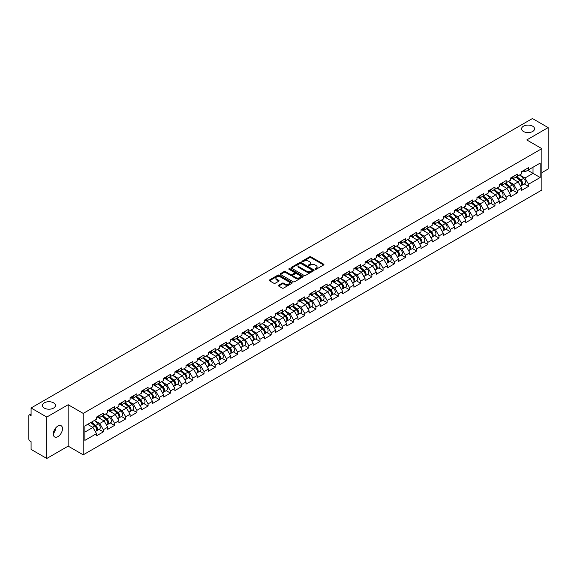 <?xml version="1.0" encoding="UTF-8"?>
<svg xmlns="http://www.w3.org/2000/svg" width="577" height="577" viewBox="0 0 577 577"><rect width="100%" height="100%" fill="white"/><g stroke="black" fill="none" stroke-linecap="round" stroke-linejoin="round"><path stroke-width="0.87" d="M523.476 131.491A6.491 3.75 180 0 1 521.572 128.837A6.491 3.75 180 0 1 525.582 125.375A6.491 3.75 180 0 1 532.658 126.19A6.491 3.75 180 0 1 534.562 128.837A6.491 3.75 180 0 1 530.552 132.306A6.491 3.75 180 0 1 523.476 131.491M44.342 408.112A6.491 3.75 180 0 1 42.438 405.465A6.491 3.75 180 0 1 46.449 402.003A6.491 3.75 180 0 1 53.524 402.818A6.491 3.75 180 0 1 55.428 405.465A6.491 3.75 180 0 1 51.418 408.927A6.491 3.75 180 0 1 44.342 408.112M315.165 269.3A0.7 0.404 0 0 0 316.153 269.3L323.632 264.98A0.995 0.577 0 0 0 323.928 264.569A0.995 0.577 0 0 0 323.632 264.165L310.96 256.852A0.995 0.577 0 0 0 309.553 256.852L302.074 261.165A0.7 0.404 0 0 0 303.055 261.734L304.029 261.179A3.188 1.839 0 0 1 308.529 261.179L309.589 261.785A3.188 1.839 0 0 1 310.52 263.09A3.188 1.839 0 0 1 309.589 264.389L308.616 264.951A0.7 0.404 0 0 0 309.604 265.514L310.57 264.958A3.188 1.839 0 0 1 315.078 264.958L316.131 265.564A3.188 1.839 0 0 1 317.069 266.87A3.188 1.839 0 0 1 316.131 268.168L315.165 268.731A0.7 0.404 0 0 0 315.165 269.3L315.165 268.731M55.313 428.459L55.428 429.915L53.315 434.236M57.902 426.05A6.491 3.75 -60 0 1 61.148 425.725A6.491 3.75 -60 0 1 62.143 430.925A6.491 3.75 -60 0 1 57.902 436.645A6.491 3.75 -60 0 1 54.656 436.969A6.491 3.75 -60 0 1 53.661 431.769A6.491 3.75 -60 0 1 57.902 426.05M278.648 285.218A0.995 0.577 0 0 0 278.352 285.629A0.995 0.577 0 0 0 278.648 286.033L282.196 288.089A0.995 0.577 0 0 0 283.61 288.089L291.919 283.293A0.995 0.577 0 0 0 292.207 282.881A0.995 0.577 0 0 0 291.919 282.478L279.239 275.157A0.995 0.577 0 0 0 277.833 275.157L269.524 279.96A0.995 0.577 0 0 0 269.235 280.364A0.995 0.577 0 0 0 269.524 280.768L273.823 283.249A0.995 0.577 0 0 0 275.229 283.249L278.785 281.194A0.995 0.577 0 0 0 279.073 280.79A0.995 0.577 0 0 0 278.785 280.386L276.657 279.153A2.661 1.536 0 0 1 275.878 278.064A2.661 1.536 0 0 1 277.523 276.643A2.661 1.536 0 0 1 280.422 276.982L288.767 281.8A2.661 1.536 0 0 1 289.546 282.881A2.661 1.536 0 0 1 287.901 284.302A2.661 1.536 0 0 1 284.995 283.971L283.61 283.17A0.995 0.577 0 0 0 282.196 283.17L278.648 285.218L278.648 286.033L282.196 283.999L282.196 283.17M68.158 404.722L46.78 417.063L31.071 407.989L532.441 118.53L548.15 127.596L526.772 139.937L541.839 148.635L83.218 413.413L68.158 404.722L68.158 446.129L83.218 454.827L83.218 413.413M304.093 275.445A0.995 0.577 0 0 0 305.507 275.445L313.809 270.649A0.995 0.577 0 0 0 314.104 270.245A0.995 0.577 0 0 0 313.809 269.834L301.136 262.521A0.995 0.577 0 0 0 299.73 262.521L291.421 267.317A0.995 0.577 0 0 0 291.133 267.721A0.995 0.577 0 0 0 291.421 268.132L304.093 275.445M289.272 269.445A0.7 0.404 0 0 1 289.979 269.546L302.853 276.974L294.558 281.764A0.995 0.577 0 0 1 293.145 281.764L280.472 274.45L280.472 273.635A0.995 0.577 0 0 0 280.184 274.046A0.995 0.577 0 0 0 280.472 274.45M280.472 273.635L284.028 271.587A0.995 0.577 0 0 1 285.442 271.587L290.577 274.551A0.995 0.577 0 0 0 291.984 274.551L294.342 273.188A0.995 0.577 0 0 0 294.638 272.784A0.995 0.577 0 0 0 294.342 272.373L288.99 269.286A0.7 0.404 0 0 1 289.979 268.716L302.86 276.159A0.995 0.577 0 0 1 303.156 276.563A0.995 0.577 0 0 1 302.86 276.967L302.86 276.159M83.218 454.827L541.839 190.049L541.839 148.635M99.085 429.411L103.341 431.863L103.341 429.714L99.749 423.496L94.44 420.438M103.341 431.863L96.525 435.801L96.525 433.644L84.869 440.374L84.869 425.963L96.525 419.234L96.525 417.077L103.341 413.146L103.341 415.303L107.711 412.771L107.711 410.622L114.527 406.684L114.527 408.841L118.905 406.316L118.905 404.16L125.714 400.229L125.714 402.378L130.092 399.854L130.092 397.697L136.908 393.766L136.908 395.923L141.278 393.391L141.278 391.242L148.094 387.304L148.094 389.461L152.472 386.936L152.472 384.78L159.288 380.849L159.288 382.998L163.659 380.474L163.659 378.317L170.475 374.386L170.475 376.543L174.853 374.011L174.853 371.862L181.661 367.924L181.661 370.081L186.039 367.556L186.039 365.4L192.855 361.469L192.855 363.618L197.226 361.094L197.226 358.937L204.042 355.006L204.042 357.156L208.42 354.631L208.42 352.482L215.228 348.544L215.228 350.701L219.606 348.176L219.606 346.02L226.422 342.089L226.422 344.238L230.793 341.714L230.793 339.557L237.609 335.626L237.609 337.776L241.987 335.251L241.987 333.102L248.802 329.164L248.802 331.321L253.173 328.796L253.173 326.64L259.989 322.709L259.989 324.858L264.367 322.334L264.367 320.177L271.176 316.246L271.176 318.396L275.554 315.871L275.554 313.722L282.369 309.784L282.369 311.941L286.74 309.409L286.74 307.26L293.556 303.322L293.556 305.478L297.934 302.954L297.934 300.797L304.743 296.866L304.743 299.016L309.121 296.491L309.121 294.342L315.936 290.404L315.936 292.561L320.307 290.029L320.307 287.88L327.123 283.942L327.123 286.098L331.501 283.574L331.501 281.417L338.317 277.487L338.317 279.636L342.688 277.111L342.688 274.955L349.503 271.024L349.503 273.181L353.881 270.649L353.881 268.5L360.69 264.562L360.69 266.718L365.068 264.194L365.068 262.037L371.884 258.107L371.884 260.256L376.254 257.731L376.254 255.575L383.07 251.644L383.07 253.801L387.448 251.269L387.448 249.12L394.264 245.182L394.264 247.338L398.635 244.814L398.635 242.657L405.451 238.727L405.451 240.876L409.829 238.351L409.829 236.195L416.637 232.264L416.637 234.421L421.015 231.889L421.015 229.74L427.831 225.802L427.831 227.958L432.202 225.434L432.202 223.277L439.018 219.347L439.018 221.496L443.396 218.971L443.396 216.815L450.204 212.884L450.204 215.033L454.582 212.509L454.582 210.36L461.398 206.422L461.398 208.578L465.769 206.054L465.769 203.897L472.585 199.967L472.585 202.116L476.963 199.592L476.963 197.435L483.778 193.504L483.778 195.653L488.149 193.129L488.149 190.98L494.965 187.042L494.965 189.198L499.343 186.674L499.343 184.517L506.152 180.587L506.152 182.736L510.53 180.212L510.53 178.055L517.345 174.124L517.345 176.273L521.716 173.749L521.716 171.6L528.532 167.662L528.532 169.818L540.187 163.089L540.187 177.5L528.532 184.229L524.947 178.019L519.639 174.954M524.277 183.926L528.532 186.378L528.532 184.229M528.532 186.378L521.716 190.316L521.716 188.16L517.345 190.684L513.754 184.474L508.452 181.409M513.09 190.381L517.345 192.841L517.345 190.684M517.345 192.841L510.53 196.771L510.53 194.622L506.152 197.146L502.567 190.937L497.259 187.871M501.896 196.844L506.152 199.303L506.152 197.146M506.152 199.303L499.343 203.234L499.343 201.084L494.965 203.609L491.38 197.399L486.072 194.334M490.71 203.306L494.965 205.758L494.965 203.609M494.965 205.758L488.149 209.696L488.149 207.54L483.778 210.071L480.187 203.854L474.878 200.789M479.523 209.761L483.778 212.221L483.778 210.071M483.778 212.221L476.963 216.159L476.963 214.002L472.585 216.526L469 210.316L463.692 207.251M468.329 216.224L472.585 218.683L472.585 216.526M472.585 218.683L465.769 222.614L465.769 220.464L461.398 222.989L457.813 216.779L452.505 213.714M457.143 222.686L461.398 225.138L461.398 222.989M461.398 225.138L454.582 229.076L454.582 226.92L450.204 229.451L446.62 223.234L441.311 220.169M445.949 229.141L450.204 231.601L450.204 229.451M450.204 231.601L443.396 235.539L443.396 233.382L439.018 235.906L435.433 229.696L430.125 226.631M434.762 235.604L439.018 238.063L439.018 235.906M439.018 238.063L432.202 241.994L432.202 239.844L427.831 242.369L424.239 236.159L418.938 233.094M423.576 242.066L427.831 244.518L427.831 242.369M427.831 244.518L421.015 248.456L421.015 246.3L416.637 248.831L413.053 242.614L407.744 239.549M412.382 248.528L416.637 250.981L416.637 248.831M416.637 250.981L409.829 254.919L409.829 252.762L405.451 255.286L401.866 249.076L396.558 246.011M401.195 254.984L405.451 257.443L405.451 255.286M405.451 257.443L398.635 261.374L398.635 259.224L394.264 261.749L390.672 255.539L385.364 252.474M390.009 261.446L394.264 263.905L394.264 261.749M394.264 263.905L387.448 267.836L387.448 265.68L383.07 268.211L379.486 261.994L374.177 258.936M378.815 267.908L383.07 270.361L383.07 268.211M383.07 270.361L376.254 274.299L376.254 272.142L371.884 274.666L368.299 268.456L362.991 265.391M367.628 274.363L371.884 276.823L371.884 274.666M371.884 276.823L365.068 280.754L365.068 278.604L360.69 281.129L357.105 274.919L351.797 271.854M356.435 280.826L360.69 283.285L360.69 281.129M360.69 283.285L353.881 287.216L353.881 285.06L349.503 287.591L345.919 281.374L340.61 278.316M345.248 287.288L349.503 289.741L349.503 287.591M349.503 289.741L342.688 293.679L342.688 291.522L338.317 294.046L334.725 287.836L329.417 284.771M334.061 293.743L338.317 296.203L338.317 294.046M338.317 296.203L331.501 300.134L331.501 297.984L327.123 300.509L323.538 294.299L318.23 291.234M322.868 300.206L327.123 302.665L327.123 300.509M327.123 302.665L320.307 306.596L320.307 304.447L315.936 306.971L312.352 300.761L307.043 297.696M311.681 306.668L315.936 309.121L315.936 306.971M315.936 309.121L309.121 313.059L309.121 310.902L304.743 313.426L301.158 307.216L295.85 304.151M300.487 313.123L304.743 315.583L304.743 313.426M304.743 315.583L297.934 319.514L297.934 317.364L293.556 319.889L289.971 313.679L284.663 310.614M289.301 319.586L293.556 322.045L293.556 319.889M293.556 322.045L286.74 325.976L286.74 323.827L282.369 326.351L278.778 320.141L273.476 317.076M278.114 326.048L282.369 328.501L282.369 326.351M282.369 328.501L275.554 332.439L275.554 330.282L271.176 332.806L267.591 326.596L262.283 323.531M266.92 332.503L271.176 334.963L271.176 332.806M271.176 334.963L264.367 338.894L264.367 336.744L259.989 339.269L256.404 333.059L251.096 329.994M255.734 338.966L259.989 341.425L259.989 339.269M259.989 341.425L253.173 345.356L253.173 343.207L248.802 345.731L245.211 339.521L239.902 336.456M244.547 345.428L248.802 347.881L248.802 345.731M248.802 347.881L241.987 351.819L241.987 349.662L237.609 352.194L234.024 345.976L228.716 342.911M233.353 351.883L237.609 354.343L237.609 352.194M237.609 354.343L230.793 358.281L230.793 356.124L226.422 358.649L222.837 352.439L217.529 349.373M222.167 358.346L226.422 360.805L226.422 358.649M226.422 360.805L219.606 364.736L219.606 362.587L215.228 365.111L211.644 358.901L206.335 355.836M210.973 364.808L215.228 367.26L215.228 365.111M215.228 367.26L208.42 371.199L208.42 369.042L204.042 371.574L200.457 365.356L195.149 362.291M199.786 371.263L204.042 373.723L204.042 371.574M204.042 373.723L197.226 377.661L197.226 375.504L192.855 378.029L189.263 371.819L183.962 368.753M188.6 377.726L192.855 380.185L192.855 378.029M192.855 380.185L186.039 384.116L186.039 381.967L181.661 384.491L178.077 378.281L172.768 375.216M177.406 384.188L181.661 386.64L181.661 384.491M181.661 386.64L174.853 390.579L174.853 388.422L170.475 390.954L166.89 384.736L161.582 381.671M166.219 390.651L170.475 393.103L170.475 390.954M170.475 393.103L163.659 397.041L163.659 394.884L159.288 397.409L155.696 391.199L150.388 388.133M155.025 397.106L159.288 399.565L159.288 397.409M159.288 399.565L152.472 403.496L152.472 401.347L148.094 403.871L144.51 397.661L139.201 394.596M143.839 403.568L148.094 406.028L148.094 403.871M148.094 406.028L141.278 409.958L141.278 407.802L136.908 410.334L133.323 404.116L128.015 401.058M132.652 410.031L136.908 412.483L136.908 410.334M136.908 412.483L130.092 416.421L130.092 414.264L125.714 416.789L122.129 410.579L116.821 407.513M121.459 416.486L125.714 418.945L125.714 416.789M125.714 418.945L118.905 422.876L118.905 420.727L114.527 423.251L110.943 417.041L105.634 413.976M110.272 422.948L114.527 425.408L114.527 423.251M114.527 425.408L107.711 429.338L107.711 427.182L103.341 429.714M98.364 416.572L99.749 417.373L103.341 415.303M99.749 423.496L104.127 420.972L97.434 417.106M107.711 427.182L104.127 420.972M109.558 410.11L110.943 410.911L114.527 408.841M110.943 417.041L115.313 414.517L108.62 410.651M118.905 420.727L115.313 414.517M120.744 403.648L122.129 404.448L125.714 402.378M122.129 410.579L126.507 408.054L119.814 404.188M130.092 414.264L126.507 408.054M131.931 397.192L133.323 397.993L136.908 395.923M133.323 404.116L137.694 401.592L131.001 397.726M141.278 407.802L137.694 401.592M143.125 390.73L144.51 391.531L148.094 389.461M144.51 397.661L148.888 395.13L142.187 391.271M152.472 401.347L148.888 395.13M154.311 384.268L155.696 385.068L159.288 382.998M155.696 391.199L160.074 388.674L153.381 384.809M163.659 394.884L160.074 388.674M165.498 377.812L166.89 378.613L170.475 376.543M166.89 384.736L171.261 382.212L164.568 378.346M174.853 388.422L171.261 382.212M176.692 371.35L178.077 372.151L181.661 370.081M178.077 378.281L182.455 375.75L175.761 371.891M186.039 381.967L182.455 375.75M187.878 364.888L189.263 365.688L192.855 363.618M189.263 371.819L193.641 369.294L186.948 365.429M197.226 375.504L193.641 369.294M199.072 358.432L200.457 359.233L204.042 357.156M200.457 365.356L204.828 362.832L198.135 358.966M208.42 369.042L204.828 362.832M210.259 351.97L211.644 352.771L215.228 350.701M211.644 358.901L216.022 356.37L209.328 352.511M219.606 362.587L216.022 356.37M221.445 345.508L222.837 346.308L226.422 344.238M222.837 352.439L227.208 349.914L220.515 346.049M230.793 356.124L227.208 349.914M232.639 339.052L234.024 339.853L237.609 337.776M234.024 345.976L238.402 343.452L231.702 339.586M241.987 349.662L238.402 343.452M243.826 332.59L245.211 333.391L248.802 331.321M245.211 339.521L249.589 336.99L242.895 333.124M253.173 343.207L249.589 336.99M255.012 326.128L256.404 326.928L259.989 324.858M256.404 333.059L260.775 330.534L254.082 326.669M264.367 336.744L260.775 330.534M266.206 319.665L267.591 320.466L271.176 318.396M267.591 326.596L271.969 324.072L265.276 320.206M275.554 330.282L271.969 324.072M277.393 313.21L278.778 314.011L282.369 311.941M278.778 320.141L283.156 317.61L276.462 313.744M286.74 323.827L283.156 317.61M288.587 306.748L289.971 307.548L293.556 305.478M289.971 313.679L294.342 311.154L287.649 307.289M297.934 317.364L294.342 311.154M299.773 300.285L301.158 301.086L304.743 299.016M301.158 307.216L305.536 304.692L298.843 300.826M309.121 310.902L305.536 304.692M310.96 293.83L312.352 294.631L315.936 292.561M312.352 300.761L316.723 298.23L310.029 294.364M320.307 304.447L316.723 298.23M322.154 287.368L323.538 288.168L327.123 286.098M323.538 294.299L327.916 291.774L321.216 287.909M331.501 297.984L327.916 291.774M333.34 280.905L334.725 281.706L338.317 279.636M334.725 287.836L339.103 285.312L332.41 281.446M342.688 291.522L339.103 285.312M344.534 274.45L345.919 275.251L349.503 273.181M345.919 281.374L350.289 278.85L343.596 274.984M353.881 285.06L350.289 278.85M355.72 267.988L357.105 268.788L360.69 266.718M357.105 274.919L361.483 272.394L354.79 268.529M365.068 278.604L361.483 272.394M366.907 261.525L368.299 262.326L371.884 260.256M368.299 268.456L372.67 265.932L365.977 262.066M376.254 272.142L372.67 265.932M378.101 255.07L379.486 255.871L383.07 253.801M379.486 261.994L383.864 259.47L377.163 255.604M387.448 265.68L383.864 259.47M389.287 248.608L390.672 249.408L394.264 247.338M390.672 255.539L395.05 253.007L388.357 249.149M398.635 259.224L395.05 253.007M400.474 242.145L401.866 242.946L405.451 240.876M401.866 249.076L406.237 246.552L399.544 242.686M409.829 252.762L406.237 246.552M411.668 235.69L413.053 236.491L416.637 234.421M413.053 242.614L417.431 240.09L410.737 236.224M421.015 246.3L417.431 240.09M422.854 229.228L424.239 230.028L427.831 227.958M424.239 236.159L428.617 233.627L421.924 229.769M432.202 239.844L428.617 233.627M434.048 222.765L435.433 223.566L439.018 221.496M435.433 229.696L439.804 227.172L433.111 223.306M443.396 233.382L439.804 227.172M445.235 216.31L446.62 217.111L450.204 215.033M446.62 223.234L450.998 220.71L444.304 216.844M454.582 226.92L450.998 220.71M456.421 209.848L457.813 210.648L461.398 208.578M457.813 216.779L462.184 214.247L455.491 210.389M465.769 220.464L462.184 214.247M467.615 203.385L469 204.186L472.585 202.116M469 210.316L473.378 207.792L466.678 203.926M476.963 214.002L473.378 207.792M478.802 196.93L480.187 197.731L483.778 195.653M480.187 203.854L484.565 201.33L477.871 197.464M488.149 207.54L484.565 201.33M489.988 190.468L491.38 191.268L494.965 189.198M491.38 197.399L495.751 194.867L489.058 191.001M499.343 201.084L495.751 194.867M501.182 184.005L502.567 184.806L506.152 182.736M502.567 190.937L506.945 188.412L500.252 184.546M510.53 194.622L506.945 188.412M512.369 177.543L513.754 178.343L517.345 176.273M513.754 184.474L518.132 181.95L511.438 178.084M521.716 188.16L518.132 181.95M523.563 171.088L524.947 171.888L528.532 169.818M524.947 178.019L533.018 173.36L533.018 167.229L540.187 163.089M527.71 170.294L540.187 177.5M541.839 172.653L548.15 169.011L548.15 127.596M46.78 417.063L46.78 458.47L31.071 449.404L31.071 441.657L29.925 440.994A1.522 0.88 -120 0 1 28.85 439.133L28.85 415.692A1.522 0.88 -120 0 1 29.167 415A1.522 0.88 -120 0 1 29.925 415.072L31.071 415.736L31.071 407.989M46.78 458.47L68.158 446.129M84.869 432.094L92.94 427.434L87.632 424.369M96.525 433.644L92.94 427.434M315.446 269.394L316.131 268.997A3.188 1.839 0 0 0 317.069 267.699L317.069 266.87M310.52 263.09L310.52 263.92A3.188 1.839 0 0 1 309.589 265.218L308.897 265.615M323.632 264.165L323.632 264.98L310.96 257.674A0.995 0.577 0 0 0 309.553 257.674L302.348 261.835M313.809 269.834L313.809 270.649L301.136 263.35A0.995 0.577 0 0 0 299.73 263.35L291.435 268.139L291.421 267.317M312.049 270.526A0.7 0.404 0 0 0 312.049 269.957L300.927 263.538A0.7 0.404 0 0 0 299.939 263.538L298.922 264.122A3.188 1.839 0 0 0 297.984 265.427A3.188 1.839 0 0 0 298.922 266.725L306.524 271.118A3.188 1.839 0 0 0 311.032 271.118L312.049 270.526L312.049 271.356A0.7 0.404 0 0 0 312.258 271.067L312.258 270.245M297.984 265.427L297.984 266.257A3.188 1.839 0 0 0 298.922 267.555L298.922 266.725M312.049 271.356L311.032 271.947A3.188 1.839 0 0 1 306.524 271.947L298.922 267.555M280.487 274.457L284.028 272.409L284.028 271.587M294.638 272.784L294.638 273.613A0.995 0.577 0 0 1 294.342 274.017L291.984 275.38A0.995 0.577 0 0 1 290.577 275.38L285.442 272.409A0.995 0.577 0 0 0 284.028 272.409M295.914 277.631A2.661 1.536 0 0 0 298.814 277.963A2.661 1.536 0 0 0 300.458 276.542A2.661 1.536 0 0 0 299.679 275.453L296.737 273.758A0.995 0.577 0 0 0 295.33 273.758L292.972 275.121A0.995 0.577 0 0 0 292.683 275.525A0.995 0.577 0 0 0 292.972 275.936L295.914 277.631L295.914 278.46A2.661 1.536 0 0 0 298.814 278.792A2.661 1.536 0 0 0 300.458 277.371L300.458 276.542M292.683 275.525L292.683 276.354A0.995 0.577 0 0 0 292.972 276.758L292.972 275.936M295.914 278.46L292.972 276.758M289.546 282.881L289.546 283.711A2.661 1.536 0 0 1 287.901 285.132A2.661 1.536 0 0 1 284.995 284.8L283.61 283.999A0.995 0.577 0 0 0 282.196 283.999M275.878 278.064L275.878 278.893A2.661 1.536 0 0 0 276.657 279.982L276.657 279.153M278.77 281.201L276.657 279.982M291.904 283.3L279.239 275.986A0.995 0.577 0 0 0 277.833 275.986L269.538 280.775L269.524 279.96M520.865 181.128L520.36 180.839M521.507 185.39A3.347 1.933 -120 0 0 521.99 185.239A3.347 1.933 -120 0 0 522.596 182.902A3.347 1.933 -120 0 0 520.851 179.988L516.812 176.584M521.99 185.239L524.753 183.645A3.347 1.933 -120 0 0 525.358 181.308A3.347 1.933 -120 0 0 523.613 178.394L519.574 174.99M516.04 177.031L520.642 180.918A2.027 1.168 60 0 1 521.738 183.414M520.526 186.09L521.132 185.736A3.347 1.933 -120 0 0 521.738 183.399A3.347 1.933 -120 0 0 519.992 180.486L515.953 177.081M514.792 180.017L512.066 177.723M522.618 171.08A3.347 1.933 60 0 1 521.99 171.989A3.347 1.933 60 0 1 521.716 172.105M525.38 169.487A3.347 1.933 60 0 1 524.753 170.395L521.99 171.989M509.679 187.583L509.174 187.294M510.32 191.852A3.347 1.933 -120 0 0 510.804 191.701A3.347 1.933 -120 0 0 511.41 189.364A3.347 1.933 -120 0 0 509.664 186.45L505.625 183.039M510.804 191.701L513.566 190.107A3.347 1.933 -120 0 0 514.165 187.77A3.347 1.933 -120 0 0 512.426 184.856L508.387 181.445M504.846 183.493L509.455 187.374A2.027 1.168 60 0 1 510.551 189.876M509.332 192.552L509.945 192.199A3.347 1.933 -120 0 0 510.544 189.862A3.347 1.933 -120 0 0 508.799 186.941L504.767 183.536M503.598 186.479L500.879 184.186M498.485 194.045L497.987 193.757M499.127 198.315A3.347 1.933 -120 0 0 499.617 198.163A3.347 1.933 -120 0 0 500.216 195.827A3.347 1.933 -120 0 0 498.47 192.906L494.439 189.501M499.617 198.163L502.379 196.569A3.347 1.933 -120 0 0 502.978 194.233A3.347 1.933 -120 0 0 501.233 191.312L497.201 187.907M493.66 189.948L498.261 193.836A2.027 1.168 60 0 1 499.357 196.331M498.146 199.015L498.752 198.661A3.347 1.933 -120 0 0 499.357 196.317A3.347 1.933 -120 0 0 497.612 193.403L493.573 189.999M492.412 192.942L489.685 190.641M487.298 200.507L486.793 200.219M487.94 204.77A3.347 1.933 -120 0 0 488.423 204.626A3.347 1.933 -120 0 0 489.029 202.282A3.347 1.933 -120 0 0 487.284 199.368L483.245 195.964M488.423 204.626L491.186 203.025A3.347 1.933 -120 0 0 491.792 200.688A3.347 1.933 -120 0 0 490.046 197.774L486.007 194.37M482.473 196.411L487.075 200.298A2.027 1.168 60 0 1 488.171 202.794M486.952 205.47L487.565 205.116A3.347 1.933 -120 0 0 488.164 202.779A3.347 1.933 -120 0 0 486.425 199.866L482.386 196.461M481.225 199.404L478.499 197.103M476.104 206.963L475.607 206.674M476.746 211.232A3.347 1.933 -120 0 0 477.237 211.081A3.347 1.933 -120 0 0 477.835 208.744A3.347 1.933 -120 0 0 476.097 205.83L472.058 202.419M477.237 211.081L479.999 209.487A3.347 1.933 -120 0 0 480.598 207.15A3.347 1.933 -120 0 0 478.86 204.236L474.821 200.825M471.279 202.873L475.888 206.754A2.027 1.168 60 0 1 476.977 209.256M475.765 211.932L476.378 211.579A3.347 1.933 -120 0 0 476.977 209.242A3.347 1.933 -120 0 0 475.232 206.328L471.2 202.916M470.031 205.859L467.312 203.566M464.918 213.425L464.42 213.137M465.56 217.695A3.347 1.933 -120 0 0 466.05 217.543A3.347 1.933 -120 0 0 466.649 215.207A3.347 1.933 -120 0 0 464.903 212.286L460.872 208.881M466.05 217.543L468.805 215.949A3.347 1.933 -120 0 0 469.411 213.613A3.347 1.933 -120 0 0 467.666 210.692L463.627 207.287M460.093 209.328L464.694 213.216A2.027 1.168 60 0 1 465.79 215.719M464.579 218.394L465.185 218.041A3.347 1.933 -120 0 0 465.79 215.697A3.347 1.933 -120 0 0 464.045 212.783L460.006 209.379M458.845 212.322L456.118 210.021M511.424 177.536A3.347 1.933 60 0 1 510.804 178.452A3.347 1.933 60 0 1 510.53 178.567M514.186 175.942A3.347 1.933 60 0 1 513.566 176.858L510.804 178.452M500.237 183.998A3.347 1.933 60 0 1 499.617 184.914A3.347 1.933 60 0 1 499.343 185.022M503 182.404A3.347 1.933 60 0 1 502.379 183.313L499.617 184.914M489.051 190.46A3.347 1.933 60 0 1 488.423 191.369A3.347 1.933 60 0 1 488.149 191.485M491.813 188.867A3.347 1.933 60 0 1 491.186 189.775L488.423 191.369M477.857 196.916A3.347 1.933 60 0 1 477.237 197.832A3.347 1.933 60 0 1 476.963 197.947M480.619 195.322A3.347 1.933 60 0 1 479.999 196.238L477.237 197.832M466.67 203.378A3.347 1.933 60 0 1 466.05 204.294A3.347 1.933 60 0 1 465.769 204.402M469.433 201.784A3.347 1.933 60 0 1 468.805 202.7L466.05 204.294M453.731 219.887L453.226 219.599M454.373 224.157A3.347 1.933 -120 0 0 454.856 224.006A3.347 1.933 -120 0 0 455.462 221.662A3.347 1.933 -120 0 0 453.717 218.748L449.678 215.344M454.856 224.006L457.619 222.412A3.347 1.933 -120 0 0 458.217 220.068A3.347 1.933 -120 0 0 456.479 217.154L452.44 213.75M448.899 215.791L453.508 219.678A2.027 1.168 60 0 1 454.604 222.174M453.385 224.85L453.998 224.496A3.347 1.933 -120 0 0 454.597 222.159A3.347 1.933 -120 0 0 452.858 219.246L448.819 215.841M447.651 218.784L444.932 216.483M455.484 209.84A3.347 1.933 60 0 1 454.856 210.749A3.347 1.933 60 0 1 454.582 210.865M458.239 208.247A3.347 1.933 60 0 1 457.619 209.155L454.856 210.749M442.537 226.35L442.04 226.054M443.179 230.612A3.347 1.933 -120 0 0 443.67 230.461A3.347 1.933 -120 0 0 444.268 228.124A3.347 1.933 -120 0 0 442.53 225.21L438.491 221.799M443.67 230.461L446.432 228.867A3.347 1.933 -120 0 0 447.031 226.53A3.347 1.933 -120 0 0 445.285 223.616L441.254 220.205M437.712 222.253L442.314 226.134A2.027 1.168 60 0 1 443.41 228.636M442.198 231.312L442.804 230.959A3.347 1.933 -120 0 0 443.41 228.622A3.347 1.933 -120 0 0 441.665 225.708L437.626 222.296M436.464 225.239L433.738 222.946M444.29 216.296A3.347 1.933 60 0 1 443.67 217.212A3.347 1.933 60 0 1 443.396 217.327M447.052 214.702A3.347 1.933 60 0 1 446.432 215.618L443.67 217.212M431.351 232.805L430.846 232.517M431.993 237.075A3.347 1.933 -120 0 0 432.476 236.923A3.347 1.933 -120 0 0 433.082 234.587A3.347 1.933 -120 0 0 431.336 231.665L427.297 228.261M432.476 236.923L435.238 235.329A3.347 1.933 -120 0 0 435.844 232.993A3.347 1.933 -120 0 0 434.099 230.072L430.06 226.667M426.526 228.708L431.127 232.596A2.027 1.168 60 0 1 432.223 235.099M431.012 237.774L431.618 237.421A3.347 1.933 -120 0 0 432.223 235.084A3.347 1.933 -120 0 0 430.478 232.163L426.439 228.759M425.278 231.702L422.552 229.401M433.103 222.758A3.347 1.933 60 0 1 432.476 223.674A3.347 1.933 60 0 1 432.202 223.782M435.866 221.164A3.347 1.933 60 0 1 435.238 222.08L432.476 223.674M420.164 239.267L419.659 238.979M420.806 243.537A3.347 1.933 -120 0 0 421.289 243.386A3.347 1.933 -120 0 0 421.888 241.042A3.347 1.933 -120 0 0 420.15 238.128L416.111 234.724M421.289 243.386L424.052 241.792A3.347 1.933 -120 0 0 424.65 239.448A3.347 1.933 -120 0 0 422.912 236.534L418.873 233.13M415.332 235.171L419.941 239.058A2.027 1.168 60 0 1 421.037 241.554M419.818 244.23L420.431 243.883A3.347 1.933 -120 0 0 421.03 241.539A3.347 1.933 -120 0 0 419.284 238.626L415.252 235.221M414.084 238.164L411.365 235.863M421.91 229.22A3.347 1.933 60 0 1 421.289 230.129A3.347 1.933 60 0 1 421.015 230.245M424.672 227.626A3.347 1.933 60 0 1 424.052 228.535L421.289 230.129M408.97 245.73L408.473 245.434M409.612 249.992A3.347 1.933 -120 0 0 410.103 249.841A3.347 1.933 -120 0 0 410.701 247.504A3.347 1.933 -120 0 0 408.956 244.59L404.924 241.179M410.103 249.841L412.865 248.247A3.347 1.933 -120 0 0 413.464 245.91A3.347 1.933 -120 0 0 411.718 242.996L407.687 239.585M404.145 241.633L408.747 245.513A2.027 1.168 60 0 1 409.843 248.016M408.631 250.692L409.237 250.339A3.347 1.933 -120 0 0 409.843 248.002A3.347 1.933 -120 0 0 408.098 245.088L404.059 241.676M402.897 244.619L400.171 242.326M410.723 235.683A3.347 1.933 60 0 1 410.103 236.592A3.347 1.933 60 0 1 409.829 236.707M413.485 234.082A3.347 1.933 60 0 1 412.865 234.998L410.103 236.592M397.784 252.185L397.279 251.897M398.426 256.455A3.347 1.933 -120 0 0 398.909 256.303A3.347 1.933 -120 0 0 399.515 253.967A3.347 1.933 -120 0 0 397.769 251.045L393.73 247.641M398.909 256.303L401.671 254.709A3.347 1.933 -120 0 0 402.277 252.373A3.347 1.933 -120 0 0 400.532 249.452L396.493 246.047M392.951 248.088L397.56 251.976A2.027 1.168 60 0 1 398.657 254.479M397.438 257.154L398.051 256.801A3.347 1.933 -120 0 0 398.649 254.464A3.347 1.933 -120 0 0 396.911 251.543L392.872 248.139M391.711 251.082L388.985 248.781M399.536 242.138A3.347 1.933 60 0 1 398.909 243.054A3.347 1.933 60 0 1 398.635 243.162M402.299 240.544A3.347 1.933 60 0 1 401.671 241.46L398.909 243.054M386.59 258.647L386.092 258.359M387.232 262.917A3.347 1.933 -120 0 0 387.722 262.766A3.347 1.933 -120 0 0 388.321 260.422A3.347 1.933 -120 0 0 386.583 257.508L382.544 254.104M387.722 262.766L390.485 261.172A3.347 1.933 -120 0 0 391.083 258.828A3.347 1.933 -120 0 0 389.338 255.914L385.306 252.51M381.765 254.551L386.374 258.438A2.027 1.168 60 0 1 387.463 260.934M386.251 263.61L386.864 263.263A3.347 1.933 -120 0 0 387.463 260.919A3.347 1.933 -120 0 0 385.717 258.006L381.685 254.601M380.517 257.544L377.791 255.243M388.343 248.6A3.347 1.933 60 0 1 387.722 249.509A3.347 1.933 60 0 1 387.448 249.625M391.105 247.006A3.347 1.933 60 0 1 390.485 247.915L387.722 249.509M375.403 265.11L374.899 264.814M376.045 269.372A3.347 1.933 -120 0 0 376.536 269.221A3.347 1.933 -120 0 0 377.134 266.884A3.347 1.933 -120 0 0 375.389 263.97L371.357 260.566M376.536 269.221L379.291 267.627A3.347 1.933 -120 0 0 379.897 265.29A3.347 1.933 -120 0 0 378.151 262.376L374.112 258.965M370.578 261.013L375.18 264.893A2.027 1.168 60 0 1 376.276 267.396M375.064 270.072L375.67 269.719A3.347 1.933 -120 0 0 376.276 267.382A3.347 1.933 -120 0 0 374.531 264.468L370.492 261.056M369.33 263.999L366.604 261.706M377.156 255.063A3.347 1.933 60 0 1 376.536 255.972A3.347 1.933 60 0 1 376.254 256.087M379.918 253.469A3.347 1.933 60 0 1 379.291 254.378L376.536 255.972M364.217 271.565L363.712 271.277M364.859 275.835A3.347 1.933 -120 0 0 365.342 275.683A3.347 1.933 -120 0 0 365.948 273.347A3.347 1.933 -120 0 0 364.202 270.425L360.163 267.021M365.342 275.683L368.104 274.089A3.347 1.933 -120 0 0 368.703 271.753A3.347 1.933 -120 0 0 366.965 268.832L362.926 265.427M359.384 267.468L363.993 271.356A2.027 1.168 60 0 1 365.09 273.859M363.871 276.534L364.484 276.181A3.347 1.933 -120 0 0 365.082 273.844A3.347 1.933 -120 0 0 363.344 270.923L359.305 267.519M358.137 270.462L355.418 268.161M365.969 261.518A3.347 1.933 60 0 1 365.342 262.434A3.347 1.933 60 0 1 365.068 262.542M368.725 259.924A3.347 1.933 60 0 1 368.104 260.84L365.342 262.434M353.023 278.027L352.525 277.739M353.665 282.297A3.347 1.933 -120 0 0 354.155 282.146A3.347 1.933 -120 0 0 354.754 279.802A3.347 1.933 -120 0 0 353.009 276.888L348.977 273.484M354.155 282.146L356.918 280.552A3.347 1.933 -120 0 0 357.516 278.208A3.347 1.933 -120 0 0 355.771 275.294L351.739 271.89M348.198 273.931L352.799 277.818A2.027 1.168 60 0 1 353.896 280.314M352.684 282.99L353.29 282.643A3.347 1.933 -120 0 0 353.896 280.299A3.347 1.933 -120 0 0 352.15 277.386L348.111 273.981M346.95 276.924L344.224 274.623M354.776 267.98A3.347 1.933 60 0 1 354.155 268.889A3.347 1.933 60 0 1 353.881 269.005M357.538 266.386A3.347 1.933 60 0 1 356.918 267.295L354.155 268.889M341.836 284.49L341.332 284.194M342.478 288.752A3.347 1.933 -120 0 0 342.962 288.601A3.347 1.933 -120 0 0 343.567 286.264A3.347 1.933 -120 0 0 341.822 283.35L337.783 279.946M342.962 288.601L345.724 287.007A3.347 1.933 -120 0 0 346.33 284.67A3.347 1.933 -120 0 0 344.584 281.756L340.545 278.352M337.011 280.393L341.613 284.273A2.027 1.168 60 0 1 342.709 286.776M341.497 289.452L342.103 289.099A3.347 1.933 -120 0 0 342.702 286.762A3.347 1.933 -120 0 0 340.964 283.848L336.925 280.436M335.764 283.379L333.037 281.086M343.589 274.443A3.347 1.933 60 0 1 342.962 275.352A3.347 1.933 60 0 1 342.688 275.467M346.351 272.849A3.347 1.933 60 0 1 345.724 273.758L342.962 275.352M330.65 290.945L330.145 290.657M331.292 295.215A3.347 1.933 -120 0 0 331.775 295.063A3.347 1.933 -120 0 0 332.374 292.727A3.347 1.933 -120 0 0 330.635 289.805L326.596 286.401M331.775 295.063L334.537 293.469A3.347 1.933 -120 0 0 335.136 291.133A3.347 1.933 -120 0 0 333.398 288.212L329.359 284.807M325.817 286.856L330.426 290.736A2.027 1.168 60 0 1 331.523 293.239M330.304 295.914L330.917 295.561A3.347 1.933 -120 0 0 331.515 293.224A3.347 1.933 -120 0 0 329.77 290.303L325.738 286.899M324.57 289.842L321.851 287.541M332.395 280.898A3.347 1.933 60 0 1 331.775 281.814A3.347 1.933 60 0 1 331.501 281.922M335.158 279.304A3.347 1.933 60 0 1 334.537 280.22L331.775 281.814M319.456 297.407L318.958 297.119M320.098 301.677A3.347 1.933 -120 0 0 320.588 301.526A3.347 1.933 -120 0 0 321.187 299.182A3.347 1.933 -120 0 0 319.442 296.268L315.41 292.864M320.588 301.526L323.351 299.932A3.347 1.933 -120 0 0 323.949 297.588A3.347 1.933 -120 0 0 322.204 294.674L318.172 291.27M314.631 293.311L319.232 297.198A2.027 1.168 60 0 1 320.329 299.694M319.117 302.37L319.723 302.023A3.347 1.933 -120 0 0 320.329 299.679A3.347 1.933 -120 0 0 318.583 296.766L314.544 293.361M313.383 296.304L310.657 294.003M321.209 287.36A3.347 1.933 60 0 1 320.588 288.269A3.347 1.933 60 0 1 320.307 288.385M323.971 285.766A3.347 1.933 60 0 1 323.351 286.675L320.588 288.269M308.269 303.87L307.765 303.581M308.911 308.132A3.347 1.933 -120 0 0 309.395 307.981A3.347 1.933 -120 0 0 310 305.644A3.347 1.933 -120 0 0 308.255 302.73L304.216 299.326M309.395 307.981L312.157 306.387A3.347 1.933 -120 0 0 312.763 304.05A3.347 1.933 -120 0 0 311.017 301.136L306.978 297.732M303.437 299.773L308.046 303.661A2.027 1.168 60 0 1 309.142 306.156M307.923 308.832L308.536 308.479A3.347 1.933 -120 0 0 309.135 306.142A3.347 1.933 -120 0 0 307.397 303.228L303.358 299.824M302.197 302.759L299.47 300.466M310.022 293.823A3.347 1.933 60 0 1 309.395 294.732A3.347 1.933 60 0 1 309.121 294.847M312.784 292.229A3.347 1.933 60 0 1 312.157 293.138L309.395 294.732M297.076 310.325L296.578 310.037M297.718 314.595A3.347 1.933 -120 0 0 298.208 314.443A3.347 1.933 -120 0 0 298.807 312.107A3.347 1.933 -120 0 0 297.068 309.193L293.029 305.781M298.208 314.443L300.97 312.849A3.347 1.933 -120 0 0 301.569 310.513A3.347 1.933 -120 0 0 299.824 307.591L295.792 304.187M292.25 306.236L296.859 310.116A2.027 1.168 60 0 1 297.948 312.619M296.737 315.294L297.35 314.941A3.347 1.933 -120 0 0 297.948 312.604A3.347 1.933 -120 0 0 296.203 309.683L292.171 306.279M291.003 309.222L288.276 306.921M298.828 300.278A3.347 1.933 60 0 1 298.208 301.194A3.347 1.933 60 0 1 297.934 301.309M301.591 298.684A3.347 1.933 60 0 1 300.97 299.6L298.208 301.194M285.889 316.787L285.384 316.499M286.531 321.057A3.347 1.933 -120 0 0 287.014 320.906A3.347 1.933 -120 0 0 287.62 318.569A3.347 1.933 -120 0 0 285.875 315.648L281.836 312.244M287.014 320.906L289.777 319.312A3.347 1.933 -120 0 0 290.382 316.968A3.347 1.933 -120 0 0 288.637 314.054L284.598 310.65M281.064 312.691L285.665 316.578A2.027 1.168 60 0 1 286.762 319.074M285.55 321.757L286.156 321.403A3.347 1.933 -120 0 0 286.762 319.059A3.347 1.933 -120 0 0 285.016 316.146L280.977 312.741M279.816 315.684L277.09 313.383M287.642 306.74A3.347 1.933 60 0 1 287.014 307.649A3.347 1.933 60 0 1 286.74 307.765M290.404 305.146A3.347 1.933 60 0 1 289.777 306.055L287.014 307.649M274.702 323.25L274.198 322.961M275.344 327.512A3.347 1.933 -120 0 0 275.828 327.361A3.347 1.933 -120 0 0 276.433 325.024A3.347 1.933 -120 0 0 274.688 322.11L270.649 318.706M275.828 327.361L278.59 325.767A3.347 1.933 -120 0 0 279.189 323.43A3.347 1.933 -120 0 0 277.45 320.516L273.411 317.112M269.87 319.153L274.479 323.041A2.027 1.168 60 0 1 275.575 325.536M274.356 328.212L274.969 327.859A3.347 1.933 -120 0 0 275.568 325.522A3.347 1.933 -120 0 0 273.823 322.608L269.791 319.204M268.622 322.139L265.903 319.846M276.448 313.203A3.347 1.933 60 0 1 275.828 314.112A3.347 1.933 60 0 1 275.554 314.227M279.21 311.609A3.347 1.933 60 0 1 278.59 312.518L275.828 314.112M263.509 329.705L263.011 329.417M264.151 333.975A3.347 1.933 -120 0 0 264.641 333.823A3.347 1.933 -120 0 0 265.24 331.486A3.347 1.933 -120 0 0 263.494 328.573L259.462 325.161M264.641 333.823L267.403 332.229A3.347 1.933 -120 0 0 268.002 329.893A3.347 1.933 -120 0 0 266.257 326.979L262.225 323.567M258.684 325.616L263.285 329.496A2.027 1.168 60 0 1 264.381 331.999M263.17 334.674L263.776 334.321A3.347 1.933 -120 0 0 264.381 331.984A3.347 1.933 -120 0 0 262.636 329.063L258.597 325.659M257.436 328.601L254.709 326.308M265.261 319.658A3.347 1.933 60 0 1 264.641 320.574A3.347 1.933 60 0 1 264.367 320.689M268.024 318.064A3.347 1.933 60 0 1 267.403 318.98L264.641 320.574M252.322 336.167L251.817 335.879M252.964 340.437A3.347 1.933 -120 0 0 253.447 340.286A3.347 1.933 -120 0 0 254.053 337.949A3.347 1.933 -120 0 0 252.308 335.028L248.269 331.624M253.447 340.286L256.21 338.692A3.347 1.933 -120 0 0 256.815 336.355A3.347 1.933 -120 0 0 255.07 333.434L251.031 330.03M247.497 332.071L252.099 335.958A2.027 1.168 60 0 1 253.195 338.454M251.976 341.137L252.589 340.783A3.347 1.933 -120 0 0 253.188 338.439A3.347 1.933 -120 0 0 251.449 335.525L247.41 332.121M246.249 335.064L243.523 332.763M254.075 326.12A3.347 1.933 60 0 1 253.447 327.036A3.347 1.933 60 0 1 253.173 327.145M256.837 324.526A3.347 1.933 60 0 1 256.21 325.435L253.447 327.036M241.128 342.63L240.631 342.341M241.77 346.892A3.347 1.933 -120 0 0 242.261 346.748A3.347 1.933 -120 0 0 242.859 344.404A3.347 1.933 -120 0 0 241.121 341.49L237.082 338.086M242.261 346.748L245.023 345.147A3.347 1.933 -120 0 0 245.622 342.81A3.347 1.933 -120 0 0 243.883 339.896L239.844 336.492M236.303 338.533L240.912 342.421A2.027 1.168 60 0 1 242.001 344.916M240.789 347.592L241.402 347.239A3.347 1.933 -120 0 0 242.001 344.902A3.347 1.933 -120 0 0 240.256 341.988L236.224 338.584M235.055 341.526L232.336 339.226M242.881 332.583A3.347 1.933 60 0 1 242.261 333.492A3.347 1.933 60 0 1 241.987 333.607M245.643 330.989A3.347 1.933 60 0 1 245.023 331.898L242.261 333.492M229.942 349.085L229.444 348.796M230.584 353.355A3.347 1.933 -120 0 0 231.074 353.203A3.347 1.933 -120 0 0 231.673 350.866A3.347 1.933 -120 0 0 229.927 347.953L225.895 344.541M231.074 353.203L233.829 351.609A3.347 1.933 -120 0 0 234.435 349.273A3.347 1.933 -120 0 0 232.69 346.359L228.651 342.947M225.117 344.996L229.718 348.876A2.027 1.168 60 0 1 230.814 351.379M229.603 354.054L230.209 353.701A3.347 1.933 -120 0 0 230.814 351.364A3.347 1.933 -120 0 0 229.069 348.45L225.03 345.039M223.869 347.981L221.142 345.688M231.694 339.038A3.347 1.933 60 0 1 231.074 339.954A3.347 1.933 60 0 1 230.793 340.069M234.457 337.444A3.347 1.933 60 0 1 233.829 338.36L231.074 339.954M218.755 355.547L218.25 355.259M219.397 359.817A3.347 1.933 -120 0 0 219.88 359.666A3.347 1.933 -120 0 0 220.486 357.329A3.347 1.933 -120 0 0 218.741 354.408L214.702 351.004M219.88 359.666L222.643 358.072A3.347 1.933 -120 0 0 223.241 355.735A3.347 1.933 -120 0 0 221.503 352.814L217.464 349.41M213.923 351.451L218.532 355.338A2.027 1.168 60 0 1 219.628 357.841M218.409 360.517L219.022 360.163A3.347 1.933 -120 0 0 219.621 357.819A3.347 1.933 -120 0 0 217.882 354.905L213.843 351.501M212.675 354.444L209.956 352.143M220.508 345.5A3.347 1.933 60 0 1 219.88 346.416A3.347 1.933 60 0 1 219.606 346.525M223.263 343.906A3.347 1.933 60 0 1 222.643 344.822L219.88 346.416M207.561 362.01L207.064 361.721M208.203 366.28A3.347 1.933 -120 0 0 208.694 366.128A3.347 1.933 -120 0 0 209.292 363.784A3.347 1.933 -120 0 0 207.554 360.87L203.515 357.466M208.694 366.128L211.456 364.534A3.347 1.933 -120 0 0 212.055 362.19A3.347 1.933 -120 0 0 210.309 359.276L206.277 355.872M202.736 357.913L207.338 361.801A2.027 1.168 60 0 1 208.434 364.296M207.222 366.972L207.828 366.619A3.347 1.933 -120 0 0 208.434 364.282A3.347 1.933 -120 0 0 206.689 361.368L202.65 357.964M201.488 360.906L198.762 358.605M209.314 351.963A3.347 1.933 60 0 1 208.694 352.872A3.347 1.933 60 0 1 208.42 352.987M212.076 350.369A3.347 1.933 60 0 1 211.456 351.278L208.694 352.872M196.375 368.472L195.87 368.176M197.017 372.735A3.347 1.933 -120 0 0 197.5 372.583A3.347 1.933 -120 0 0 198.106 370.246A3.347 1.933 -120 0 0 196.36 367.333L192.321 363.921M197.5 372.583L200.262 370.989A3.347 1.933 -120 0 0 200.868 368.653A3.347 1.933 -120 0 0 199.123 365.739L195.084 362.327M191.55 364.375L196.151 368.256A2.027 1.168 60 0 1 197.247 370.759M196.036 373.434L196.642 373.081A3.347 1.933 -120 0 0 197.24 370.744A3.347 1.933 -120 0 0 195.502 367.83L191.463 364.419M190.302 367.361L187.575 365.068M198.127 358.418A3.347 1.933 60 0 1 197.5 359.334A3.347 1.933 60 0 1 197.226 359.449M200.89 356.824A3.347 1.933 60 0 1 200.262 357.74L197.5 359.334M185.188 374.927L184.683 374.639M185.83 379.197A3.347 1.933 -120 0 0 186.313 379.046A3.347 1.933 -120 0 0 186.912 376.709A3.347 1.933 -120 0 0 185.174 373.788L181.135 370.384M186.313 379.046L189.076 377.452A3.347 1.933 -120 0 0 189.674 375.115A3.347 1.933 -120 0 0 187.936 372.194L183.897 368.79M180.356 370.831L184.965 374.718A2.027 1.168 60 0 1 186.061 377.221M184.842 379.897L185.455 379.543A3.347 1.933 -120 0 0 186.054 377.207A3.347 1.933 -120 0 0 184.308 374.285L180.276 370.881M179.108 373.824L176.389 371.523M186.934 364.88A3.347 1.933 60 0 1 186.313 365.796A3.347 1.933 60 0 1 186.039 365.905M189.696 363.286A3.347 1.933 60 0 1 189.076 364.202L186.313 365.796M173.994 381.39L173.497 381.101M174.636 385.66A3.347 1.933 -120 0 0 175.127 385.508A3.347 1.933 -120 0 0 175.725 383.164A3.347 1.933 -120 0 0 173.98 380.25L169.948 376.846M175.127 385.508L177.889 383.914A3.347 1.933 -120 0 0 178.488 381.57A3.347 1.933 -120 0 0 176.742 378.656L172.711 375.252M169.169 377.293L173.771 381.181A2.027 1.168 60 0 1 174.867 383.676M173.655 386.352L174.261 386.006A3.347 1.933 -120 0 0 174.867 383.662A3.347 1.933 -120 0 0 173.122 380.748L169.083 377.344M167.921 380.286L165.195 377.985M175.747 371.343A3.347 1.933 60 0 1 175.127 372.252A3.347 1.933 60 0 1 174.853 372.367M178.509 369.749A3.347 1.933 60 0 1 177.889 370.658L175.127 372.252M162.808 387.852L162.303 387.556M163.45 392.115A3.347 1.933 -120 0 0 163.933 391.963A3.347 1.933 -120 0 0 164.539 389.626A3.347 1.933 -120 0 0 162.793 386.713L158.754 383.301M163.933 391.963L166.695 390.369A3.347 1.933 -120 0 0 167.301 388.032A3.347 1.933 -120 0 0 165.556 385.119L161.517 381.707M157.975 383.755L162.584 387.636A2.027 1.168 60 0 1 163.68 390.139M162.462 392.814L163.075 392.461A3.347 1.933 -120 0 0 163.673 390.124A3.347 1.933 -120 0 0 161.935 387.21L157.896 383.799M156.735 386.741L154.009 384.448M164.56 377.805A3.347 1.933 60 0 1 163.933 378.714A3.347 1.933 60 0 1 163.659 378.829M167.323 376.204A3.347 1.933 60 0 1 166.695 377.12L163.933 378.714M151.614 394.307L151.116 394.019M152.256 398.577A3.347 1.933 -120 0 0 152.746 398.426A3.347 1.933 -120 0 0 153.345 396.089A3.347 1.933 -120 0 0 151.607 393.168L147.568 389.763M152.746 398.426L155.509 396.832A3.347 1.933 -120 0 0 156.107 394.495A3.347 1.933 -120 0 0 154.362 391.574L150.33 388.17M146.789 390.211L151.398 394.098A2.027 1.168 60 0 1 152.487 396.601M151.275 399.277L151.888 398.923A3.347 1.933 -120 0 0 152.487 396.587A3.347 1.933 -120 0 0 150.741 393.665L146.709 390.261M145.541 393.204L142.815 390.903M153.367 384.26A3.347 1.933 60 0 1 152.746 385.176A3.347 1.933 60 0 1 152.472 385.285M156.129 382.666A3.347 1.933 60 0 1 155.509 383.582L152.746 385.176M140.427 400.77L139.922 400.481M141.069 405.04A3.347 1.933 -120 0 0 141.56 404.888A3.347 1.933 -120 0 0 142.158 402.544A3.347 1.933 -120 0 0 140.413 399.63L136.381 396.226M141.56 404.888L144.315 403.294A3.347 1.933 -120 0 0 144.921 400.95A3.347 1.933 -120 0 0 143.175 398.036L139.136 394.632M135.602 396.673L140.204 400.561A2.027 1.168 60 0 1 141.3 403.056M140.088 405.732L140.694 405.386A3.347 1.933 -120 0 0 141.3 403.042A3.347 1.933 -120 0 0 139.555 400.128L135.516 396.724M134.354 399.666L131.628 397.365M142.18 390.723A3.347 1.933 60 0 1 141.56 391.632A3.347 1.933 60 0 1 141.278 391.747M144.942 389.129A3.347 1.933 60 0 1 144.315 390.038L141.56 391.632M129.241 407.232L128.736 406.936M129.883 411.495A3.347 1.933 -120 0 0 130.366 411.343A3.347 1.933 -120 0 0 130.972 409.006A3.347 1.933 -120 0 0 129.226 406.093L125.187 402.688M130.366 411.343L133.128 409.749A3.347 1.933 -120 0 0 133.727 407.412A3.347 1.933 -120 0 0 131.989 404.499L127.95 401.087M124.408 403.135L129.017 407.016A2.027 1.168 60 0 1 130.113 409.519M128.895 412.194L129.508 411.841A3.347 1.933 -120 0 0 130.106 409.504A3.347 1.933 -120 0 0 128.368 406.59L124.329 403.179M123.161 406.121L120.442 403.828M130.993 397.185A3.347 1.933 60 0 1 130.366 398.094A3.347 1.933 60 0 1 130.092 398.209M133.749 395.591A3.347 1.933 60 0 1 133.128 396.5L130.366 398.094M118.047 413.687L117.549 413.399M118.689 417.957A3.347 1.933 -120 0 0 119.179 417.806A3.347 1.933 -120 0 0 119.778 415.469A3.347 1.933 -120 0 0 118.033 412.548L114.001 409.143M119.179 417.806L121.942 416.212A3.347 1.933 -120 0 0 122.54 413.875A3.347 1.933 -120 0 0 120.795 410.954L116.763 407.55M113.222 409.591L117.823 413.478A2.027 1.168 60 0 1 118.92 415.981M117.708 418.657L118.314 418.303A3.347 1.933 -120 0 0 118.92 415.967A3.347 1.933 -120 0 0 117.174 413.045L113.135 409.641M111.974 412.584L109.248 410.283M119.8 403.64A3.347 1.933 60 0 1 119.179 404.556A3.347 1.933 60 0 1 118.905 404.665M122.562 402.046A3.347 1.933 60 0 1 121.942 402.962L119.179 404.556M106.86 420.15L106.356 419.861M107.502 424.42A3.347 1.933 -120 0 0 107.986 424.268A3.347 1.933 -120 0 0 108.591 421.924A3.347 1.933 -120 0 0 106.846 419.01L102.807 415.606M107.986 424.268L110.748 422.674A3.347 1.933 -120 0 0 111.354 420.33A3.347 1.933 -120 0 0 109.608 417.416L105.569 414.012M102.035 416.053L106.637 419.941A2.027 1.168 60 0 1 107.733 422.436M106.521 425.112L107.127 424.766A3.347 1.933 -120 0 0 107.726 422.422A3.347 1.933 -120 0 0 105.988 419.508L101.949 416.104M100.787 419.046L98.061 416.745M108.613 410.103A3.347 1.933 60 0 1 107.986 411.012A3.347 1.933 60 0 1 107.711 411.127M111.375 408.509A3.347 1.933 60 0 1 110.748 409.418L107.986 411.012M95.674 426.612L95.169 426.316M96.316 430.875A3.347 1.933 -120 0 0 96.799 430.723A3.347 1.933 -120 0 0 97.398 428.386A3.347 1.933 -120 0 0 95.659 425.473L91.62 422.068M96.799 430.723L99.561 429.129A3.347 1.933 -120 0 0 100.16 426.792A3.347 1.933 -120 0 0 98.422 423.879L94.383 420.474M90.841 422.515L95.45 426.396A2.027 1.168 60 0 1 96.547 428.899M95.328 431.574L95.941 431.221A3.347 1.933 -120 0 0 96.539 428.884A3.347 1.933 -120 0 0 94.794 425.97L90.762 422.559M89.594 425.501L88 424.16M97.419 416.565A3.347 1.933 60 0 1 96.799 417.474A3.347 1.933 60 0 1 96.525 417.589M100.182 414.971A3.347 1.933 60 0 1 99.561 415.88L96.799 417.474M31.071 414.409L29.925 415.072M316.131 268.997L316.131 268.168M308.616 265.514L308.616 264.951M309.589 265.218L309.589 264.389M302.074 261.734L302.074 261.165M309.553 257.674L309.553 256.852M310.96 257.674L310.96 256.852M299.73 263.35L299.73 262.521M301.136 263.35L301.136 262.521M306.524 271.947L306.524 271.118M311.032 271.947L311.032 271.118M285.442 272.409L285.442 271.587M290.577 275.38L290.577 274.551M291.984 275.38L291.984 274.551M294.342 274.017L294.342 273.188M289.979 269.546L289.979 268.716M283.61 283.999L283.61 283.17M284.995 284.8L284.995 283.971M278.785 281.194L278.785 280.386M277.833 275.986L277.833 275.157M279.239 275.986L279.239 275.157M291.919 283.293L291.919 282.478M520.851 179.988L523.613 178.394M517.793 181.755L519.992 180.486M509.664 186.45L512.426 184.856M506.606 188.21L508.799 186.941M498.47 192.906L501.233 191.312M495.412 194.673L497.612 193.403M487.284 199.368L490.046 197.774M484.226 201.135L486.425 199.866M476.097 205.83L478.86 204.236M473.032 207.597L475.232 206.328M464.903 212.286L467.666 210.692M461.845 214.053L464.045 212.783M453.717 218.748L456.479 217.154M450.659 220.515L452.858 219.246M442.53 225.21L445.285 223.616M439.465 226.977L441.665 225.708M431.336 231.665L434.099 230.072M428.278 233.433L430.478 232.163M420.15 238.128L422.912 236.534M417.092 239.895L419.284 238.626M408.956 244.59L411.718 242.996M405.898 246.357L408.098 245.088M397.769 251.045L400.532 249.452M394.711 252.813L396.911 251.543M386.583 257.508L389.338 255.914M383.517 259.275L385.717 258.006M375.389 263.97L378.151 262.376M372.331 265.737L374.531 264.468M364.202 270.425L366.965 268.832M361.144 272.193L363.344 270.923M353.009 276.888L355.771 275.294M349.95 278.655L352.15 277.386M341.822 283.35L344.584 281.756M338.764 285.117L340.964 283.848M330.635 289.805L333.398 288.212M327.577 291.573L329.77 290.303M319.442 296.268L322.204 294.674M316.384 298.035L318.583 296.766M308.255 302.73L311.017 301.136M305.197 304.497L307.397 303.228M297.068 309.193L299.824 307.591M294.003 310.953L296.203 309.683M285.875 315.648L288.637 314.054M282.817 317.415L285.016 316.146M274.688 322.11L277.45 320.516M271.63 323.877L273.823 322.608M263.494 328.573L266.257 326.979M260.436 330.332L262.636 329.063M252.308 335.028L255.07 333.434M249.25 336.795L251.449 335.525M241.121 341.49L243.883 339.896M238.056 343.257L240.256 341.988M229.927 347.953L232.69 346.359M226.869 349.72L229.069 348.45M218.741 354.408L221.503 352.814M215.683 356.175L217.882 354.905M207.554 360.87L210.309 359.276M204.489 362.637L206.689 361.368M196.36 367.333L199.123 365.739M193.302 369.1L195.502 367.83M185.174 373.788L187.936 372.194M182.116 375.555L184.308 374.285M173.98 380.25L176.742 378.656M170.922 382.017L173.122 380.748M162.793 386.713L165.556 385.119M159.735 388.48L161.935 387.21M151.607 393.168L154.362 391.574M148.541 394.935L150.741 393.665M140.413 399.63L143.175 398.036M137.355 401.397L139.555 400.128M129.226 406.093L131.989 404.499M126.168 407.86L128.368 406.59M118.033 412.548L120.795 410.954M114.974 414.315L117.174 413.045M106.846 419.01L109.608 417.416M103.788 420.777L105.988 419.508M95.659 425.473L98.422 423.879M92.601 427.24L94.794 425.97M31.071 413.897L29.167 415"/></g></svg>
